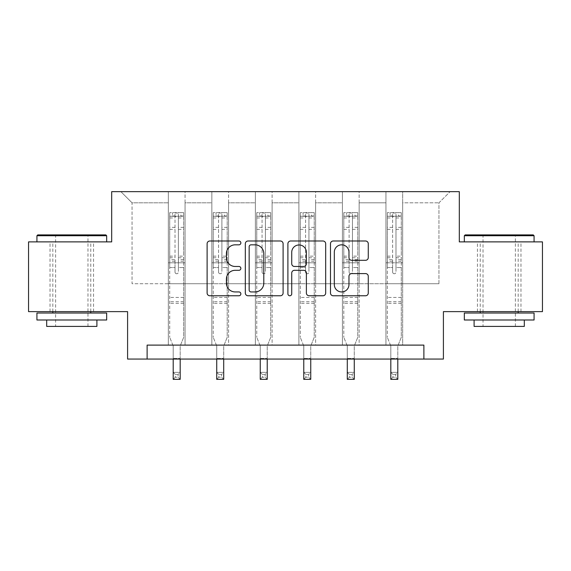 <?xml version="1.0" encoding="UTF-8"?>
<svg xmlns="http://www.w3.org/2000/svg" width="571" height="571" viewBox="0 0 571 571"><rect width="100%" height="100%" fill="white"/><g stroke="black" fill="none" stroke-linecap="round" stroke-linejoin="round"><path stroke-width="0.43" stroke-dasharray="2.85 2.14" d="M240.862 242.918A1.92 1.92 0 0 0 238.949 240.998L209.85 240.998A2.741 2.741 0 0 0 207.109 243.738L207.109 293.03A2.741 2.741 0 0 0 209.85 295.771L238.949 295.771A1.92 1.92 0 0 0 240.862 293.851A1.92 1.92 0 0 0 238.949 291.938L235.181 291.938A8.765 8.765 0 0 1 226.416 283.173L226.416 279.062A8.765 8.765 0 0 1 235.181 270.304L238.949 270.304A1.92 1.92 0 0 0 240.862 268.384A1.92 1.92 0 0 0 238.949 266.464L235.181 266.464A8.765 8.765 0 0 1 226.416 257.707L226.416 253.595A8.765 8.765 0 0 1 235.181 244.831L238.949 244.831A1.92 1.92 0 0 0 240.862 242.918M499.204 241.883L464.33 241.883L499.204 241.883M499.204 311.63L520.966 311.63L499.204 311.63M71.796 241.883L36.922 241.883L71.796 241.883M71.796 311.63L50.034 311.63L71.796 311.63M542.45 241.883L542.45 311.63L443.41 311.63L443.41 359.059L127.59 359.059L127.59 311.63L28.55 311.63L28.55 241.883L111.688 241.883L111.688 191.663L459.312 191.663L459.312 241.883L542.45 241.883M385.939 191.663L450.105 191.663L402.676 191.663L402.676 283.73L438.942 283.73L402.676 283.73L402.676 202.819L438.942 202.819L402.676 202.819L402.676 191.663L402.676 345.105L385.939 345.105L402.676 345.105L385.939 345.105L402.676 345.105L402.676 191.663L359.152 191.663L385.939 191.663L385.939 283.73L359.152 283.73L385.939 283.73L385.939 202.819L359.152 202.819L359.152 283.73L359.152 202.819L385.939 202.819L385.939 191.663L385.939 345.105L385.939 262.803L385.939 283.73L402.676 283.73L385.939 283.73L385.939 262.803L402.676 262.803L385.939 262.803L385.939 345.105L385.939 191.663M342.414 191.663L359.152 191.663L359.152 345.105L342.414 345.105L359.152 345.105L342.414 345.105L359.152 345.105L359.152 191.663L315.627 191.663L342.414 191.663L342.414 283.73L315.627 283.73L342.414 283.73L342.414 202.819L315.627 202.819L315.627 283.73L315.627 202.819L342.414 202.819L342.414 191.663L342.414 345.105L342.414 262.803L342.414 283.73L359.152 283.73L342.414 283.73L342.414 262.803L359.152 262.803L342.414 262.803L342.414 345.105L342.414 191.663M298.89 191.663L315.627 191.663L315.627 345.105L298.89 345.105L315.627 345.105L298.89 345.105L315.627 345.105L315.627 191.663L272.11 191.663L298.89 191.663L298.89 283.73L272.11 283.73L298.89 283.73L298.89 202.819L272.11 202.819L272.11 283.73L272.11 202.819L298.89 202.819L298.89 191.663L298.89 345.105L298.89 262.803L298.89 283.73L315.627 283.73L298.89 283.73L298.89 262.803L315.627 262.803L298.89 262.803L298.89 345.105L298.89 191.663M255.373 191.663L272.11 191.663L272.11 345.105L255.373 345.105L272.11 345.105L255.373 345.105L272.11 345.105L272.11 191.663L228.586 191.663L255.373 191.663L255.373 283.73L228.586 283.73L255.373 283.73L255.373 202.819L228.586 202.819L228.586 283.73L228.586 202.819L255.373 202.819L255.373 191.663L255.373 345.105L255.373 262.803L255.373 283.73L272.11 283.73L255.373 283.73L255.373 262.803L272.11 262.803L255.373 262.803L255.373 345.105L255.373 191.663M211.848 191.663L228.586 191.663L228.586 345.105L211.848 345.105L228.586 345.105L211.848 345.105L228.586 345.105L228.586 191.663L185.061 191.663L211.848 191.663L211.848 283.73L185.061 283.73L211.848 283.73L211.848 202.819L185.061 202.819L185.061 283.73L185.061 202.819L211.848 202.819L211.848 191.663L211.848 345.105L211.848 262.803L211.848 283.73L228.586 283.73L211.848 283.73L211.848 262.803L228.586 262.803L211.848 262.803L211.848 345.105L211.848 191.663M168.324 191.663L185.061 191.663L185.061 345.105L168.324 345.105L185.061 345.105L168.324 345.105L185.061 345.105L185.061 191.663L120.895 191.663L168.324 191.663L168.324 283.73L132.058 283.73L132.058 202.819L168.324 202.819L132.058 202.819L120.895 191.663L132.058 202.819L132.058 283.73L168.324 283.73L168.324 191.663L168.324 345.105L168.324 191.663M147.118 359.059L147.118 345.105L147.118 359.059L147.118 345.105L423.882 345.105L147.118 345.105L423.882 345.105L423.882 359.059M438.942 283.73L438.942 202.819L450.105 191.663L438.942 202.819L438.942 283.73M168.324 283.73L185.061 283.73L185.061 262.803L185.061 345.105L185.061 262.803L185.061 283.73L168.324 283.73L168.324 262.803L185.061 262.803L168.324 262.803L168.324 345.105L168.324 283.73M168.324 262.803L185.061 262.803L168.324 262.803M211.848 262.803L228.586 262.803L211.848 262.803M255.373 262.803L272.11 262.803L255.373 262.803M298.89 262.803L315.627 262.803L298.89 262.803M342.414 262.803L359.152 262.803L342.414 262.803M385.939 262.803L402.676 262.803L385.939 262.803M283.102 293.03L283.102 243.738A2.741 2.741 0 0 0 280.368 240.998L248.05 240.998A2.741 2.741 0 0 0 245.316 243.738L245.316 293.03A2.741 2.741 0 0 0 248.05 295.771L280.368 295.771A2.741 2.741 0 0 0 283.102 293.03M251.062 244.831A1.92 1.92 0 0 0 249.149 246.751L249.149 290.018A1.92 1.92 0 0 0 251.062 291.938L255.037 291.938A8.765 8.765 0 0 0 263.795 283.173L263.795 253.595A8.765 8.765 0 0 0 255.037 244.831L251.062 244.831M290.632 240.998L322.95 240.998A2.741 2.741 0 0 1 325.684 243.738L325.684 293.03A2.741 2.741 0 0 1 322.95 295.771L309.118 295.771A2.741 2.741 0 0 1 306.384 293.03L306.384 273.038A2.741 2.741 0 0 0 303.644 270.304L294.472 270.304A2.741 2.741 0 0 0 291.731 273.038L291.731 293.851A1.92 1.92 0 0 1 289.811 295.771A1.92 1.92 0 0 1 287.898 293.851L287.898 243.738A2.741 2.741 0 0 1 290.632 240.998M306.384 252.296A7.323 7.323 0 0 0 299.054 244.973A7.323 7.323 0 0 0 291.731 252.296L291.731 263.731A2.741 2.741 0 0 0 294.472 266.464L303.644 266.464A2.741 2.741 0 0 0 306.384 263.731L306.384 252.296M351.7 260.305L365.533 260.305A2.741 2.741 0 0 0 368.274 257.564L368.274 243.738A2.741 2.741 0 0 0 365.533 240.998L333.221 240.998A2.741 2.741 0 0 0 330.481 243.738L330.481 293.03A2.741 2.741 0 0 0 333.221 295.771L365.533 295.771A2.741 2.741 0 0 0 368.274 293.03L368.274 276.328A2.741 2.741 0 0 0 365.533 273.588L351.7 273.588A2.741 2.741 0 0 0 348.967 276.328L348.967 284.608A7.323 7.323 0 0 1 341.636 291.938A7.323 7.323 0 0 1 334.313 284.608L334.313 252.161A7.323 7.323 0 0 1 341.636 244.831A7.323 7.323 0 0 1 348.967 252.161L348.967 257.564A2.741 2.741 0 0 0 351.7 260.305M175.019 272.067A1.677 1.677 0 0 0 176.696 273.737A1.677 1.677 0 0 1 175.019 272.067L175.019 267.542L175.019 272.067M183.598 212.64L180.879 212.64L180.879 216.266L183.669 216.273L183.669 212.64L169.723 212.64L169.723 337.347L169.723 267.542L175.019 267.542L175.019 259.648L169.723 259.648M169.723 212.64L169.723 267.542L175.019 267.542L175.019 217.001C176.132 216.031 177.253 216.031 178.366 217.001L178.366 256.151L183.669 256.151L183.669 337.347L180.179 345.983L180.179 358.417L180.179 345.983L183.669 337.347L183.669 267.542L178.366 267.542L178.366 272.067A1.677 1.677 0 0 1 176.696 273.737A1.677 1.677 0 0 0 178.366 272.067L178.366 256.151M183.669 216.273L183.669 256.151M183.669 212.64L183.669 267.542L178.366 267.542L178.366 212.99L175.019 212.99L175.019 259.648M180.879 212.64L169.787 212.64M180.879 216.266L172.506 216.266L172.506 212.64M169.723 216.273L183.598 216.266M169.787 216.266L172.506 216.266M173.206 345.983L173.206 358.417L173.206 345.983L169.723 337.347L173.206 345.983M183.669 303.315L169.723 303.315M173.206 359.059L173.206 372.363L180.179 372.363L173.206 372.363L173.206 379.337L180.179 379.337L180.179 372.363L178.088 374.455L178.088 377.245L175.297 377.245L175.297 374.455L178.088 374.455M180.179 359.059L180.179 372.363M180.179 379.337L178.088 377.245M175.297 377.245L173.206 379.337M175.297 374.455L173.206 372.363M175.019 217.001L175.019 212.99M178.366 217.001L178.366 212.99M105.828 234.902L37.757 234.902M36.922 235.744L106.67 235.744M36.922 319.996L106.67 319.996M36.922 313.022L106.67 313.022M46.686 326.412L96.906 326.412M71.796 235.744L55.615 235.744L71.796 235.744M533.243 234.902L465.172 234.902M464.33 235.744L534.078 235.744M464.33 319.996L534.078 319.996M464.33 313.022L534.078 313.022M474.094 326.412L524.314 326.412M499.204 235.744L483.023 235.744L499.204 235.744M218.543 272.067A1.677 1.677 0 0 0 220.213 273.737A1.677 1.677 0 0 1 218.543 272.067L218.543 267.542L218.543 272.067M227.122 212.64L224.403 212.64L224.403 216.266L227.194 216.273L227.194 212.64L213.24 212.64L213.24 337.347L213.24 267.542L218.543 267.542L218.543 259.648L213.24 259.648M213.24 212.64L213.24 267.542L218.543 267.542L218.543 217.001C219.657 216.031 220.77 216.031 221.891 217.001L221.891 256.151L227.194 256.151L227.194 337.347L223.704 345.983L223.704 358.417L223.704 345.983L227.194 337.347L227.194 267.542L221.891 267.542L221.891 272.067A1.677 1.677 0 0 1 220.213 273.737A1.677 1.677 0 0 0 221.891 272.067L221.891 256.151M227.194 216.273L227.194 256.151M227.194 212.64L227.194 267.542L221.891 267.542L221.891 212.99L218.543 212.99L218.543 259.648M224.403 212.64L213.311 212.64M224.403 216.266L216.031 216.266L216.031 212.64M213.24 216.273L227.122 216.266M213.311 216.266L216.031 216.266M216.73 345.983L216.73 358.417L216.73 345.983L213.24 337.347L216.73 345.983M227.194 303.315L213.24 303.315M216.73 359.059L216.73 372.363L223.704 372.363L216.73 372.363L216.73 379.337L223.704 379.337L223.704 372.363L221.612 374.455L221.612 377.245L218.821 377.245L218.821 374.455L221.612 374.455M223.704 359.059L223.704 372.363M223.704 379.337L221.612 377.245M218.821 377.245L216.73 379.337M218.821 374.455L216.73 372.363M218.543 217.001L218.543 212.99M221.891 217.001L221.891 212.99M262.068 272.067A1.677 1.677 0 0 0 263.738 273.737A1.677 1.677 0 0 1 262.068 272.067L262.068 267.542L262.068 272.067M270.647 212.64L267.92 212.64L267.92 216.266L270.711 216.273L270.711 212.64L256.764 212.64L256.764 337.347L256.764 267.542L262.068 267.542L262.068 259.648L256.764 259.648M256.764 212.64L256.764 267.542L262.068 267.542L262.068 217.001C263.181 216.031 264.294 216.031 265.415 217.001L265.415 256.151L270.711 256.151L270.711 337.347L267.228 345.983L267.228 358.417L267.228 345.983L270.711 337.347L270.711 267.542L265.415 267.542L265.415 272.067A1.677 1.677 0 0 1 263.738 273.737A1.677 1.677 0 0 0 265.415 272.067L265.415 256.151M270.711 216.273L270.711 256.151M270.711 212.64L270.711 267.542L265.415 267.542L265.415 212.99L262.068 212.99L262.068 259.648M267.92 212.64L256.836 212.64M267.92 216.266L259.555 216.266L259.555 212.64M256.764 216.273L270.647 216.266M256.836 216.266L259.555 216.266M260.255 345.983L260.255 358.417L260.255 345.983L256.764 337.347L260.255 345.983M270.711 303.315L256.764 303.315M260.255 359.059L260.255 372.363L267.228 372.363L260.255 372.363L260.255 379.337L267.228 379.337L267.228 372.363L265.137 374.455L265.137 377.245L262.346 377.245L262.346 374.455L265.137 374.455M267.228 359.059L267.228 372.363M267.228 379.337L265.137 377.245M262.346 377.245L260.255 379.337M262.346 374.455L260.255 372.363M262.068 217.001L262.068 212.99M265.415 217.001L265.415 212.99M305.585 272.067A1.677 1.677 0 0 0 307.262 273.737A1.677 1.677 0 0 1 305.585 272.067L305.585 267.542L305.585 272.067M314.164 212.64L311.445 212.64L311.445 216.266L314.236 216.273L314.236 212.64L300.289 212.64L300.289 337.347L300.289 267.542L305.585 267.542L305.585 259.648L300.289 259.648M300.289 212.64L300.289 267.542L305.585 267.542L305.585 217.001C306.698 216.031 307.819 216.031 308.932 217.001L308.932 256.151L314.236 256.151L314.236 337.347L310.745 345.983L310.745 358.417L310.745 345.983L314.236 337.347L314.236 267.542L308.932 267.542L308.932 272.067A1.677 1.677 0 0 1 307.262 273.737A1.677 1.677 0 0 0 308.932 272.067L308.932 256.151M314.236 216.273L314.236 256.151M314.236 212.64L314.236 267.542L308.932 267.542L308.932 212.99L305.585 212.99L305.585 259.648M311.445 212.64L300.353 212.64M311.445 216.266L303.08 216.266L303.08 212.64M300.289 216.273L314.164 216.266M300.353 216.266L303.08 216.266M303.772 345.983L303.772 358.417L303.772 345.983L300.289 337.347L303.772 345.983M314.236 303.315L300.289 303.315M303.772 359.059L303.772 372.363L310.745 372.363L303.772 372.363L303.772 379.337L310.745 379.337L310.745 372.363L308.654 374.455L308.654 377.245L305.863 377.245L305.863 374.455L308.654 374.455M310.745 359.059L310.745 372.363M310.745 379.337L308.654 377.245M305.863 377.245L303.772 379.337M305.863 374.455L303.772 372.363M305.585 217.001L305.585 212.99M308.932 217.001L308.932 212.99M349.109 272.067A1.677 1.677 0 0 0 350.787 273.737A1.677 1.677 0 0 1 349.109 272.067L349.109 267.542L349.109 272.067M357.689 212.64L354.969 212.64L354.969 216.266L357.76 216.273L357.76 212.64L343.806 212.64L343.806 337.347L343.806 267.542L349.109 267.542L349.109 259.648L343.806 259.648M343.806 212.64L343.806 267.542L349.109 267.542L349.109 217.001C350.223 216.031 351.336 216.031 352.457 217.001L352.457 256.151L357.76 256.151L357.76 337.347L354.27 345.983L354.27 358.417L354.27 345.983L357.76 337.347L357.76 267.542L352.457 267.542L352.457 272.067A1.677 1.677 0 0 1 350.787 273.737A1.677 1.677 0 0 0 352.457 272.067L352.457 256.151M357.76 216.273L357.76 256.151M357.76 212.64L357.76 267.542L352.457 267.542L352.457 212.99L349.109 212.99L349.109 259.648M354.969 212.64L343.878 212.64M354.969 216.266L346.597 216.266L346.597 212.64M343.806 216.273L357.689 216.266M343.878 216.266L346.597 216.266M347.296 345.983L347.296 358.417L347.296 345.983L343.806 337.347L347.296 345.983M357.76 303.315L343.806 303.315M347.296 359.059L347.296 372.363L354.27 372.363L347.296 372.363L347.296 379.337L354.27 379.337L354.27 372.363L352.179 374.455L352.179 377.245L349.388 377.245L349.388 374.455L352.179 374.455M354.27 359.059L354.27 372.363M354.27 379.337L352.179 377.245M349.388 377.245L347.296 379.337M349.388 374.455L347.296 372.363M349.109 217.001L349.109 212.99M352.457 217.001L352.457 212.99M392.634 272.067A1.677 1.677 0 0 0 394.304 273.737A1.677 1.677 0 0 1 392.634 272.067L392.634 267.542L392.634 272.067M401.213 212.64L398.494 212.64L398.494 216.266L401.277 216.273L401.277 212.64L387.331 212.64L387.331 337.347L387.331 267.542L392.634 267.542L392.634 259.648L387.331 259.648M387.331 212.64L387.331 267.542L392.634 267.542L392.634 217.001C393.747 216.031 394.861 216.031 395.981 217.001L395.981 256.151L401.277 256.151L401.277 337.347L397.794 345.983L397.794 358.417L397.794 345.983L401.277 337.347L401.277 267.542L395.981 267.542L395.981 272.067A1.677 1.677 0 0 1 394.304 273.737A1.677 1.677 0 0 0 395.981 272.067L395.981 256.151M401.277 216.273L401.277 256.151M401.277 212.64L401.277 267.542L395.981 267.542L395.981 212.99L392.634 212.99L392.634 259.648M398.494 212.64L387.402 212.64M398.494 216.266L390.121 216.266L390.121 212.64M387.331 216.273L401.213 216.266M387.402 216.266L390.121 216.266M390.821 345.983L390.821 358.417L390.821 345.983L387.331 337.347L390.821 345.983M401.277 303.315L387.331 303.315M390.821 359.059L390.821 372.363L397.794 372.363L390.821 372.363L390.821 379.337L397.794 379.337L397.794 372.363L395.703 374.455L395.703 377.245L392.912 377.245L392.912 374.455L395.703 374.455M397.794 359.059L397.794 372.363M397.794 379.337L395.703 377.245M392.912 377.245L390.821 379.337M392.912 374.455L390.821 372.363M392.634 217.001L392.634 212.99M395.981 217.001L395.981 212.99M175.019 227.379L169.723 227.379M169.723 229.371L175.019 229.371M169.723 256.151L175.019 256.151M183.669 297.455L169.723 297.455M173.206 358.417L180.179 358.417L173.206 358.417M175.019 261.225L169.723 261.225M183.669 261.225L178.366 261.225M169.723 257.735L175.019 257.735M178.366 257.735L183.669 257.735M183.669 259.648L178.366 259.648M183.669 227.379L178.366 227.379M178.366 229.371L183.669 229.371M175.019 215.981L169.723 215.981M169.723 217.972L175.019 217.972M183.669 215.981L178.366 215.981M178.366 217.972L183.669 217.972M183.669 301.738L169.723 301.738M218.543 227.379L213.24 227.379M213.24 229.371L218.543 229.371M213.24 256.151L218.543 256.151M227.194 297.455L213.24 297.455M216.73 358.417L223.704 358.417L216.73 358.417M218.543 261.225L213.24 261.225M227.194 261.225L221.891 261.225M213.24 257.735L218.543 257.735M221.891 257.735L227.194 257.735M227.194 259.648L221.891 259.648M227.194 227.379L221.891 227.379M221.891 229.371L227.194 229.371M218.543 215.981L213.24 215.981M213.24 217.972L218.543 217.972M227.194 215.981L221.891 215.981M221.891 217.972L227.194 217.972M227.194 301.738L213.24 301.738M262.068 227.379L256.764 227.379M256.764 229.371L262.068 229.371M256.764 256.151L262.068 256.151M270.711 297.455L256.764 297.455M260.255 358.417L267.228 358.417L260.255 358.417M262.068 261.225L256.764 261.225M270.711 261.225L265.415 261.225M256.764 257.735L262.068 257.735M265.415 257.735L270.711 257.735M270.711 259.648L265.415 259.648M270.711 227.379L265.415 227.379M265.415 229.371L270.711 229.371M262.068 215.981L256.764 215.981M256.764 217.972L262.068 217.972M270.711 215.981L265.415 215.981M265.415 217.972L270.711 217.972M270.711 301.738L256.764 301.738M305.585 227.379L300.289 227.379M300.289 229.371L305.585 229.371M300.289 256.151L305.585 256.151M314.236 297.455L300.289 297.455M303.772 358.417L310.745 358.417L303.772 358.417M305.585 261.225L300.289 261.225M314.236 261.225L308.932 261.225M300.289 257.735L305.585 257.735M308.932 257.735L314.236 257.735M314.236 259.648L308.932 259.648M314.236 227.379L308.932 227.379M308.932 229.371L314.236 229.371M305.585 215.981L300.289 215.981M300.289 217.972L305.585 217.972M314.236 215.981L308.932 215.981M308.932 217.972L314.236 217.972M314.236 301.738L300.289 301.738M349.109 227.379L343.806 227.379M343.806 229.371L349.109 229.371M343.806 256.151L349.109 256.151M357.76 297.455L343.806 297.455M347.296 358.417L354.27 358.417L347.296 358.417M349.109 261.225L343.806 261.225M357.76 261.225L352.457 261.225M343.806 257.735L349.109 257.735M352.457 257.735L357.76 257.735M357.76 259.648L352.457 259.648M357.76 227.379L352.457 227.379M352.457 229.371L357.76 229.371M349.109 215.981L343.806 215.981M343.806 217.972L349.109 217.972M357.76 215.981L352.457 215.981M352.457 217.972L357.76 217.972M357.76 301.738L343.806 301.738M392.634 227.379L387.331 227.379M387.331 229.371L392.634 229.371M387.331 256.151L392.634 256.151M401.277 297.455L387.331 297.455M390.821 358.417L397.794 358.417L390.821 358.417M392.634 261.225L387.331 261.225M401.277 261.225L395.981 261.225M387.331 257.735L392.634 257.735M395.981 257.735L401.277 257.735M401.277 259.648L395.981 259.648M401.277 227.379L395.981 227.379M395.981 229.371L401.277 229.371M392.634 215.981L387.331 215.981M387.331 217.972L392.634 217.972M401.277 215.981L395.981 215.981M395.981 217.972L401.277 217.972M401.277 301.738L387.331 301.738M477.449 311.63L477.449 241.883M50.034 311.63L50.034 241.883M93.551 311.63L93.551 241.883M520.966 311.63L520.966 241.883M87.977 326.412L87.977 235.744L88.812 234.902M52.825 311.63L52.825 241.883M90.768 311.63L90.768 241.883M54.773 234.902L55.615 235.744L55.615 326.412M515.385 326.412L515.385 235.744L516.227 234.902M480.232 311.63L480.232 241.883M518.175 311.63L518.175 241.883M482.188 234.902L483.023 235.744L483.023 326.412"/><path stroke-width="0.86" d="M240.862 242.918A1.92 1.92 0 0 0 238.949 240.998L209.85 240.998A2.741 2.741 0 0 0 207.109 243.738L207.109 293.03A2.741 2.741 0 0 0 209.85 295.771L238.949 295.771A1.92 1.92 0 0 0 240.862 293.851A1.92 1.92 0 0 0 238.949 291.938L235.181 291.938A8.765 8.765 0 0 1 226.416 283.173L226.416 279.062A8.765 8.765 0 0 1 235.181 270.304L238.949 270.304A1.92 1.92 0 0 0 240.862 268.384A1.92 1.92 0 0 0 238.949 266.464L235.181 266.464A8.765 8.765 0 0 1 226.416 257.707L226.416 253.595A8.765 8.765 0 0 1 235.181 244.831L238.949 244.831A1.92 1.92 0 0 0 240.862 242.918M365.533 260.305A2.741 2.741 0 0 0 368.274 257.564L368.274 243.738A2.741 2.741 0 0 0 365.533 240.998L333.221 240.998A2.741 2.741 0 0 0 330.481 243.738L330.481 293.03A2.741 2.741 0 0 0 333.221 295.771L365.533 295.771A2.741 2.741 0 0 0 368.274 293.03L368.274 276.328A2.741 2.741 0 0 0 365.533 273.588L351.7 273.588A2.741 2.741 0 0 0 348.967 276.328L348.967 284.608A7.323 7.323 0 0 1 341.636 291.938A7.323 7.323 0 0 1 334.313 284.608L334.313 252.161A7.323 7.323 0 0 1 341.636 244.831A7.323 7.323 0 0 1 348.967 252.161L348.967 257.564A2.741 2.741 0 0 0 351.7 260.305L365.533 260.305M423.882 359.059L443.41 359.059L443.41 311.63L542.45 311.63L542.45 241.883L459.312 241.883L459.312 191.663L111.688 191.663L111.688 241.883L28.55 241.883L28.55 311.63L127.59 311.63L127.59 359.059L423.882 359.059L423.882 345.105L147.118 345.105L147.118 359.059M283.102 243.738A2.741 2.741 0 0 0 280.368 240.998L248.05 240.998A2.741 2.741 0 0 0 245.316 243.738L245.316 293.03A2.741 2.741 0 0 0 248.05 295.771L280.368 295.771A2.741 2.741 0 0 0 283.102 293.03L283.102 243.738M290.632 240.998L322.95 240.998A2.741 2.741 0 0 1 325.684 243.738L325.684 293.03A2.741 2.741 0 0 1 322.95 295.771L309.118 295.771A2.741 2.741 0 0 1 306.384 293.03L306.384 273.038A2.741 2.741 0 0 0 303.644 270.304L294.472 270.304A2.741 2.741 0 0 0 291.731 273.038L291.731 293.851A1.92 1.92 0 0 1 289.811 295.771A1.92 1.92 0 0 1 287.898 293.851L287.898 243.738A2.741 2.741 0 0 1 290.632 240.998M251.062 244.831A1.92 1.92 0 0 0 249.149 246.751L249.149 290.018A1.92 1.92 0 0 0 251.062 291.938L255.037 291.938A8.765 8.765 0 0 0 263.795 283.173L263.795 253.595A8.765 8.765 0 0 0 255.037 244.831L251.062 244.831M306.384 252.296A7.323 7.323 0 0 0 299.054 244.973A7.323 7.323 0 0 0 291.731 252.296L291.731 263.731A2.741 2.741 0 0 0 294.472 266.464L303.644 266.464A2.741 2.741 0 0 0 306.384 263.731L306.384 252.296M173.206 359.059L173.206 379.337L180.179 379.337L180.179 359.059M37.757 234.902L105.828 234.902L106.67 235.744L36.922 235.744L37.757 234.902M71.796 319.996L36.922 319.996L36.922 313.022L106.67 313.022L106.67 319.996L71.796 319.996M96.906 319.996L96.906 326.412L46.686 326.412L46.686 319.996M465.172 234.902L533.243 234.902L534.078 235.744L464.33 235.744L465.172 234.902M499.204 319.996L464.33 319.996L464.33 313.022L534.078 313.022L534.078 319.996L499.204 319.996M524.314 319.996L524.314 326.412L474.094 326.412L474.094 319.996M216.73 359.059L216.73 379.337L223.704 379.337L223.704 359.059M260.255 359.059L260.255 379.337L267.228 379.337L267.228 359.059M303.772 359.059L303.772 379.337L310.745 379.337L310.745 359.059M347.296 359.059L347.296 379.337L354.27 379.337L354.27 359.059M390.821 359.059L390.821 379.337L397.794 379.337L397.794 359.059M36.922 241.883L36.922 235.744M52.825 313.022L52.825 311.63M90.768 313.022L90.768 311.63M106.67 241.883L106.67 235.744M464.33 241.883L464.33 235.744M480.232 313.022L480.232 311.63M518.175 313.022L518.175 311.63M534.078 241.883L534.078 235.744"/></g></svg>
